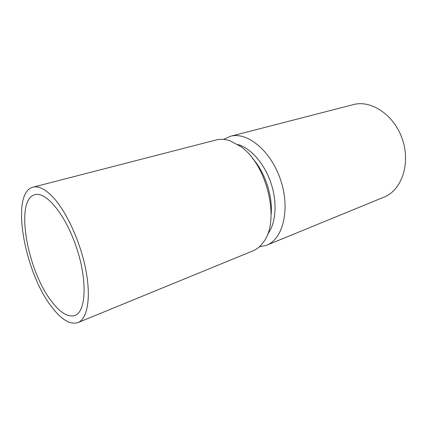<?xml version="1.0" encoding="UTF-8"?>
<svg xmlns="http://www.w3.org/2000/svg" width="427" height="427" viewBox="0 0 427 427"><rect width="100%" height="100%" fill="white"/><g stroke="black" fill="none" stroke-linecap="round" stroke-linejoin="round"><path stroke-width="0.64" d="M33.044 187.154L216.115 139.981C220.428 138.876 225.05 139.133 229.982 140.761L240.566 146.434C267.115 164.219 280.379 220.999 263.555 241.986C260.566 246.235 257.011 249.197 252.891 250.884L77.96 322.588C70.311 324.958 61.68 319.887 52.062 307.376C24.408 272.944 9.912 192.556 33.044 187.154C38.761 185.734 45.556 189.225 53.423 197.632C67.002 212.411 80.794 242.963 85.976 270.643C91.191 298.366 87.327 318.953 77.96 322.588M52.126 302.097C27.328 271.503 14.363 199.393 34.907 194.685C46.047 191.131 65.726 214.888 76.609 247.906C87.61 280.886 86.014 311.662 74.949 315.436C68.24 317.507 60.634 313.06 52.126 302.097M252.224 157.995C264.943 171.867 272.986 196.1 271.097 214.824M237.775 144.523C250.734 148.02 264.553 163.69 271.054 183.29C277.571 202.884 275.869 223.711 267.58 234.268M223.534 139.389L230.399 136.298C247.329 131.463 271.07 150.832 280.683 180.135C290.483 209.379 283.016 239.072 266.544 245.285L259.237 246.897M230.399 136.298L353.3 104.631C371.335 99.624 394.473 115.087 402.517 139.672C410.758 164.192 401.439 190.399 383.985 197.146L266.544 245.285"/></g></svg>
